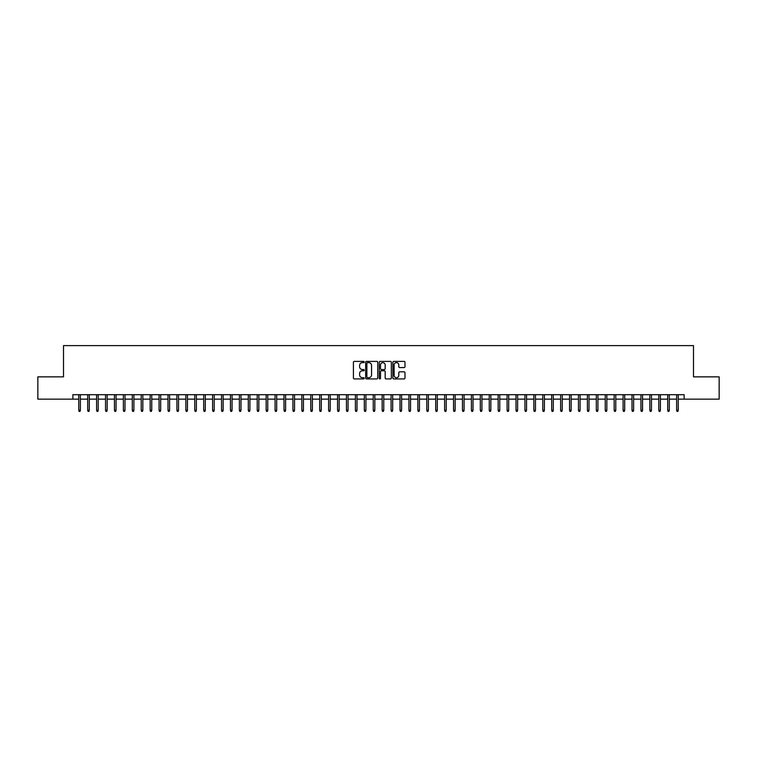 <?xml version="1.0" encoding="UTF-8"?>
<svg xmlns="http://www.w3.org/2000/svg" width="757" height="757" viewBox="0 0 757 757"><rect width="100%" height="100%" fill="white"/><g stroke="black" fill="none" stroke-linecap="round" stroke-linejoin="round"><path stroke-width="1.14" d="M364.221 362.007A0.615 0.615 0 0 0 363.606 361.401L354.304 361.401A0.88 0.88 0 0 0 353.424 362.272L353.424 378.036A0.88 0.88 0 0 0 354.304 378.916L363.606 378.916A0.615 0.615 0 0 0 364.221 378.301A0.615 0.615 0 0 0 363.606 377.686L362.404 377.686A2.801 2.801 0 0 1 359.603 374.885L359.603 373.57A2.801 2.801 0 0 1 362.404 370.769L363.606 370.769A0.615 0.615 0 0 0 364.221 370.154A0.615 0.615 0 0 0 363.606 369.539L362.404 369.539A2.801 2.801 0 0 1 359.603 366.738L359.603 365.423A2.801 2.801 0 0 1 362.404 362.622L363.606 362.622A0.615 0.615 0 0 0 364.221 362.007M404.096 367.571A0.88 0.88 0 0 0 404.976 366.7L404.976 362.272A0.88 0.88 0 0 0 404.096 361.401L393.763 361.401A0.88 0.88 0 0 0 392.883 362.272L392.883 378.036A0.88 0.88 0 0 0 393.763 378.916L404.096 378.916A0.88 0.88 0 0 0 404.976 378.036L404.976 372.699A0.88 0.88 0 0 0 404.096 371.819L399.677 371.819A0.88 0.88 0 0 0 398.797 372.699L398.797 375.349A2.347 2.347 0 0 1 396.46 377.686A2.347 2.347 0 0 1 394.113 375.349L394.113 364.969A2.347 2.347 0 0 1 396.46 362.622A2.347 2.347 0 0 1 398.797 364.969L398.797 366.7A0.88 0.88 0 0 0 399.677 367.571L404.096 367.571M72.871 399.157L37.85 399.157L37.85 376.854L63.503 376.854L63.503 345.618L693.497 345.618L693.497 376.854L719.15 376.854L719.15 399.157L684.129 399.157L684.129 394.7L72.871 394.7L72.871 399.157L78.766 399.157M377.734 362.272A0.88 0.88 0 0 0 376.854 361.401L366.52 361.401A0.88 0.88 0 0 0 365.65 362.272L365.65 378.036A0.88 0.88 0 0 0 366.52 378.916L376.854 378.916A0.88 0.88 0 0 0 377.734 378.036L377.734 362.272M380.146 361.401L390.48 361.401A0.88 0.88 0 0 1 391.35 362.272L391.35 378.036A0.88 0.88 0 0 1 390.48 378.916L386.051 378.916A0.88 0.88 0 0 1 385.181 378.036L385.181 371.649A0.88 0.88 0 0 0 384.301 370.769L381.367 370.769A0.88 0.88 0 0 0 380.497 371.649L380.497 378.301A0.615 0.615 0 0 1 379.882 378.916A0.615 0.615 0 0 1 379.266 378.301L379.266 362.272A0.88 0.88 0 0 1 380.146 361.401M80.374 399.157L87.689 399.157M89.298 399.157L96.612 399.157M98.221 399.157L105.535 399.157M107.144 399.157L114.458 399.157M116.067 399.157L123.382 399.157M124.99 399.157L132.305 399.157M133.913 399.157L141.228 399.157M142.836 399.157L150.151 399.157M151.76 399.157L159.074 399.157M160.683 399.157L167.997 399.157M169.606 399.157L176.92 399.157M178.529 399.157L185.844 399.157M187.452 399.157L194.767 399.157M196.375 399.157L203.69 399.157M205.298 399.157L212.613 399.157M214.222 399.157L221.536 399.157M223.145 399.157L230.459 399.157M232.068 399.157L239.382 399.157M240.991 399.157L248.305 399.157M249.914 399.157L257.229 399.157M258.837 399.157L266.152 399.157M267.76 399.157L275.075 399.157M276.683 399.157L283.998 399.157M285.607 399.157L292.921 399.157M294.53 399.157L301.844 399.157M303.453 399.157L310.767 399.157M312.376 399.157L319.691 399.157M321.299 399.157L328.614 399.157M330.222 399.157L337.546 399.157M339.145 399.157L346.469 399.157M348.069 399.157L355.393 399.157M356.992 399.157L364.316 399.157M365.915 399.157L373.239 399.157M374.838 399.157L382.162 399.157M383.761 399.157L391.085 399.157M392.684 399.157L400.008 399.157M401.607 399.157L408.931 399.157M410.531 399.157L417.855 399.157M419.454 399.157L426.778 399.157M428.386 399.157L435.701 399.157M437.309 399.157L444.624 399.157M446.233 399.157L453.547 399.157M455.156 399.157L462.47 399.157M464.079 399.157L471.393 399.157M473.002 399.157L480.317 399.157M481.925 399.157L489.24 399.157M490.848 399.157L498.163 399.157M499.771 399.157L507.086 399.157M508.695 399.157L516.009 399.157M517.618 399.157L524.932 399.157M526.541 399.157L533.855 399.157M535.464 399.157L542.778 399.157M544.387 399.157L551.702 399.157M553.31 399.157L560.625 399.157M562.233 399.157L569.548 399.157M571.157 399.157L578.471 399.157M580.08 399.157L587.394 399.157M589.003 399.157L596.317 399.157M597.926 399.157L605.24 399.157M606.849 399.157L614.164 399.157M615.772 399.157L623.087 399.157M624.695 399.157L632.01 399.157M633.618 399.157L640.933 399.157M642.542 399.157L649.856 399.157M651.465 399.157L658.779 399.157M660.388 399.157L667.702 399.157M669.311 399.157L676.626 399.157M678.234 399.157L684.129 399.157M367.486 362.622A0.615 0.615 0 0 0 366.871 363.237L366.871 377.081A0.615 0.615 0 0 0 367.486 377.686L368.754 377.686A2.801 2.801 0 0 0 371.555 374.885L371.555 365.423A2.801 2.801 0 0 0 368.754 362.622L367.486 362.622M385.181 365.006A2.347 2.347 0 0 0 382.834 362.669A2.347 2.347 0 0 0 380.497 365.006L380.497 368.668A0.88 0.88 0 0 0 381.367 369.539L384.301 369.539A0.88 0.88 0 0 0 385.181 368.668L385.181 365.006M78.766 410.218L79.116 411.382L80.015 411.382L80.374 410.218L78.766 410.218L78.766 394.7M80.374 410.218L80.374 394.7M87.689 410.218L88.049 411.382L88.938 411.382L89.298 410.218L87.689 410.218L87.689 394.7M89.298 410.218L89.298 394.7M96.612 410.218L96.972 411.382L97.861 411.382L98.221 410.218L96.612 410.218L96.612 394.7M98.221 410.218L98.221 394.7M105.535 410.218L105.895 411.382L106.784 411.382L107.144 410.218L105.535 410.218L105.535 394.7M107.144 410.218L107.144 394.7M114.458 410.218L114.818 411.382L115.707 411.382L116.067 410.218L114.458 410.218L114.458 394.7M116.067 410.218L116.067 394.7M123.382 410.218L123.741 411.382L124.631 411.382L124.99 410.218L123.382 410.218L123.382 394.7M124.99 410.218L124.99 394.7M132.305 410.218L132.664 411.382L133.554 411.382L133.913 410.218L132.305 410.218L132.305 394.7M133.913 410.218L133.913 394.7M141.228 410.218L141.587 411.382L142.477 411.382L142.836 410.218L141.228 410.218L141.228 394.7M142.836 410.218L142.836 394.7M150.151 410.218L150.511 411.382L151.4 411.382L151.76 410.218L150.151 410.218L150.151 394.7M151.76 410.218L151.76 394.7M159.074 410.218L159.434 411.382L160.323 411.382L160.683 410.218L159.074 410.218L159.074 394.7M160.683 410.218L160.683 394.7M167.997 410.218L168.357 411.382L169.246 411.382L169.606 410.218L167.997 410.218L167.997 394.7M169.606 410.218L169.606 394.7M176.92 410.218L177.28 411.382L178.169 411.382L178.529 410.218L176.92 410.218L176.92 394.7M178.529 410.218L178.529 394.7M185.844 410.218L186.203 411.382L187.093 411.382L187.452 410.218L185.844 410.218L185.844 394.7M187.452 410.218L187.452 394.7M194.767 410.218L195.126 411.382L196.016 411.382L196.375 410.218L194.767 410.218L194.767 394.7M196.375 410.218L196.375 394.7M203.69 410.218L204.049 411.382L204.939 411.382L205.298 410.218L203.69 410.218L203.69 394.7M205.298 410.218L205.298 394.7M212.613 410.218L212.972 411.382L213.862 411.382L214.222 410.218L212.613 410.218L212.613 394.7M214.222 410.218L214.222 394.7M221.536 410.218L221.896 411.382L222.785 411.382L223.145 410.218L221.536 410.218L221.536 394.7M223.145 410.218L223.145 394.7M230.459 410.218L230.819 411.382L231.708 411.382L232.068 410.218L230.459 410.218L230.459 394.7M232.068 410.218L232.068 394.7M239.382 410.218L239.742 411.382L240.631 411.382L240.991 410.218L239.382 410.218L239.382 394.7M240.991 410.218L240.991 394.7M248.305 410.218L248.665 411.382L249.555 411.382L249.914 410.218L248.305 410.218L248.305 394.7M249.914 410.218L249.914 394.7M257.229 410.218L257.588 411.382L258.478 411.382L258.837 410.218L257.229 410.218L257.229 394.7M258.837 410.218L258.837 394.7M266.152 410.218L266.511 411.382L267.401 411.382L267.76 410.218L266.152 410.218L266.152 394.7M267.76 410.218L267.76 394.7M275.075 410.218L275.434 411.382L276.324 411.382L276.683 410.218L275.075 410.218L275.075 394.7M276.683 410.218L276.683 394.7M283.998 410.218L284.358 411.382L285.247 411.382L285.607 410.218L283.998 410.218L283.998 394.7M285.607 410.218L285.607 394.7M292.921 410.218L293.281 411.382L294.17 411.382L294.53 410.218L292.921 410.218L292.921 394.7M294.53 410.218L294.53 394.7M301.844 410.218L302.204 411.382L303.093 411.382L303.453 410.218L301.844 410.218L301.844 394.7M303.453 410.218L303.453 394.7M310.767 410.218L311.127 411.382L312.016 411.382L312.376 410.218L310.767 410.218L310.767 394.7M312.376 410.218L312.376 394.7M319.691 410.218L320.05 411.382L320.94 411.382L321.299 410.218L319.691 410.218L319.691 394.7M321.299 410.218L321.299 394.7M328.614 410.218L328.973 411.382L329.872 411.382L330.222 410.218L328.614 410.218L328.614 394.7M330.222 410.218L330.222 394.7M337.546 410.218L337.896 411.382L338.795 411.382L339.145 410.218L337.546 410.218L337.546 394.7M339.145 410.218L339.145 394.7M346.469 410.218L346.82 411.382L347.718 411.382L348.069 410.218L346.469 410.218L346.469 394.7M348.069 410.218L348.069 394.7M355.393 410.218L355.743 411.382L356.642 411.382L356.992 410.218L355.393 410.218L355.393 394.7M356.992 410.218L356.992 394.7M364.316 410.218L364.666 411.382L365.565 411.382L365.915 410.218L364.316 410.218L364.316 394.7M365.915 410.218L365.915 394.7M373.239 410.218L373.589 411.382L374.488 411.382L374.838 410.218L373.239 410.218L373.239 394.7M374.838 410.218L374.838 394.7M382.162 410.218L382.512 411.382L383.411 411.382L383.761 410.218L382.162 410.218L382.162 394.7M383.761 410.218L383.761 394.7M391.085 410.218L391.435 411.382L392.334 411.382L392.684 410.218L391.085 410.218L391.085 394.7M392.684 410.218L392.684 394.7M400.008 410.218L400.358 411.382L401.257 411.382L401.607 410.218L400.008 410.218L400.008 394.7M401.607 410.218L401.607 394.7M408.931 410.218L409.282 411.382L410.18 411.382L410.531 410.218L408.931 410.218L408.931 394.7M410.531 410.218L410.531 394.7M417.855 410.218L418.205 411.382L419.104 411.382L419.454 410.218L417.855 410.218L417.855 394.7M419.454 410.218L419.454 394.7M426.778 410.218L427.128 411.382L428.027 411.382L428.386 410.218L426.778 410.218L426.778 394.7M428.386 410.218L428.386 394.7M435.701 410.218L436.06 411.382L436.95 411.382L437.309 410.218L435.701 410.218L435.701 394.7M437.309 410.218L437.309 394.7M444.624 410.218L444.984 411.382L445.873 411.382L446.233 410.218L444.624 410.218L444.624 394.7M446.233 410.218L446.233 394.7M453.547 410.218L453.907 411.382L454.796 411.382L455.156 410.218L453.547 410.218L453.547 394.7M455.156 410.218L455.156 394.7M462.47 410.218L462.83 411.382L463.719 411.382L464.079 410.218L462.47 410.218L462.47 394.7M464.079 410.218L464.079 394.7M471.393 410.218L471.753 411.382L472.642 411.382L473.002 410.218L471.393 410.218L471.393 394.7M473.002 410.218L473.002 394.7M480.317 410.218L480.676 411.382L481.566 411.382L481.925 410.218L480.317 410.218L480.317 394.7M481.925 410.218L481.925 394.7M489.24 410.218L489.599 411.382L490.489 411.382L490.848 410.218L489.24 410.218L489.24 394.7M490.848 410.218L490.848 394.7M498.163 410.218L498.522 411.382L499.412 411.382L499.771 410.218L498.163 410.218L498.163 394.7M499.771 410.218L499.771 394.7M507.086 410.218L507.445 411.382L508.335 411.382L508.695 410.218L507.086 410.218L507.086 394.7M508.695 410.218L508.695 394.7M516.009 410.218L516.369 411.382L517.258 411.382L517.618 410.218L516.009 410.218L516.009 394.7M517.618 410.218L517.618 394.7M524.932 410.218L525.292 411.382L526.181 411.382L526.541 410.218L524.932 410.218L524.932 394.7M526.541 410.218L526.541 394.7M533.855 410.218L534.215 411.382L535.104 411.382L535.464 410.218L533.855 410.218L533.855 394.7M535.464 410.218L535.464 394.7M542.778 410.218L543.138 411.382L544.028 411.382L544.387 410.218L542.778 410.218L542.778 394.7M544.387 410.218L544.387 394.7M551.702 410.218L552.061 411.382L552.951 411.382L553.31 410.218L551.702 410.218L551.702 394.7M553.31 410.218L553.31 394.7M560.625 410.218L560.984 411.382L561.874 411.382L562.233 410.218L560.625 410.218L560.625 394.7M562.233 410.218L562.233 394.7M569.548 410.218L569.907 411.382L570.797 411.382L571.157 410.218L569.548 410.218L569.548 394.7M571.157 410.218L571.157 394.7M578.471 410.218L578.831 411.382L579.72 411.382L580.08 410.218L578.471 410.218L578.471 394.7M580.08 410.218L580.08 394.7M587.394 410.218L587.754 411.382L588.643 411.382L589.003 410.218L587.394 410.218L587.394 394.7M589.003 410.218L589.003 394.7M596.317 410.218L596.677 411.382L597.566 411.382L597.926 410.218L596.317 410.218L596.317 394.7M597.926 410.218L597.926 394.7M605.24 410.218L605.6 411.382L606.489 411.382L606.849 410.218L605.24 410.218L605.24 394.7M606.849 410.218L606.849 394.7M614.164 410.218L614.523 411.382L615.413 411.382L615.772 410.218L614.164 410.218L614.164 394.7M615.772 410.218L615.772 394.7M623.087 410.218L623.446 411.382L624.336 411.382L624.695 410.218L623.087 410.218L623.087 394.7M624.695 410.218L624.695 394.7M632.01 410.218L632.369 411.382L633.259 411.382L633.618 410.218L632.01 410.218L632.01 394.7M633.618 410.218L633.618 394.7M640.933 410.218L641.293 411.382L642.182 411.382L642.542 410.218L640.933 410.218L640.933 394.7M642.542 410.218L642.542 394.7M649.856 410.218L650.216 411.382L651.105 411.382L651.465 410.218L649.856 410.218L649.856 394.7M651.465 410.218L651.465 394.7M658.779 410.218L659.139 411.382L660.028 411.382L660.388 410.218L658.779 410.218L658.779 394.7M660.388 410.218L660.388 394.7M667.702 410.218L668.062 411.382L668.951 411.382L669.311 410.218L667.702 410.218L667.702 394.7M669.311 410.218L669.311 394.7M676.626 410.218L676.985 411.382L677.884 411.382L678.234 410.218L676.626 410.218L676.626 394.7M678.234 410.218L678.234 394.7"/></g></svg>
